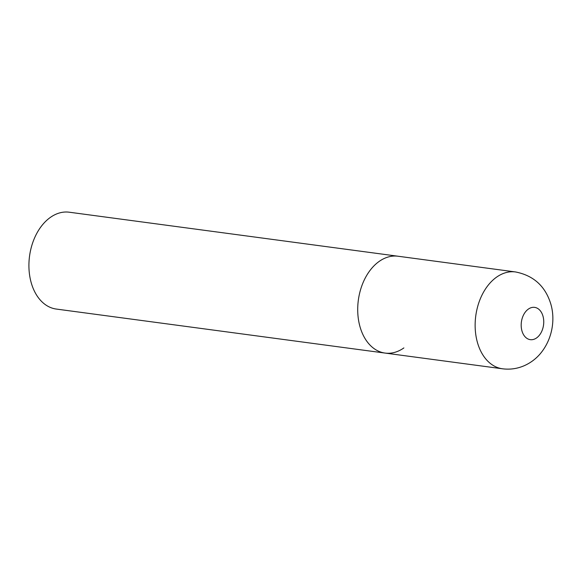 <?xml version="1.0" encoding="UTF-8"?>
<svg xmlns="http://www.w3.org/2000/svg" width="581" height="581" viewBox="0 0 581 581"><rect width="100%" height="100%" fill="white"/><g stroke="black" fill="none" stroke-linecap="round" stroke-linejoin="round"><path stroke-width="0.87" d="M403.882 347.917A48.855 33.516 -82.4 0 1 385.072 353.074L56.277 309.056A48.855 33.516 -82.4 0 1 29.05 269.867A48.855 33.516 -82.4 0 1 50.438 217.359A48.855 33.516 -82.4 0 1 69.248 212.21L398.036 256.228A48.855 33.516 97.6 0 0 365.565 277.42A48.855 33.516 97.6 0 0 360.031 326.834A48.855 33.516 97.6 0 0 385.072 353.074A48.855 33.516 -82.4 0 1 357.845 313.885A48.855 33.516 -82.4 0 1 379.233 261.377A48.855 33.516 -82.4 0 1 398.036 256.228L515.463 271.944A48.855 33.516 97.6 0 0 482.993 293.144A48.855 33.516 97.6 0 0 477.459 342.558A48.855 33.516 97.6 0 0 502.5 368.79C510.169 369.763 517.533 368.681 524.599 365.543C530.693 362.769 535.929 358.826 540.294 353.713C552.654 338.984 555.327 319.151 550.817 304.052C545.356 286.208 533.576 275.503 515.463 271.944M542.974 316.115A16.283 11.17 97.6 0 0 528.361 309.092A16.283 11.17 97.6 0 0 521.956 330.909A16.283 11.17 97.6 0 0 536.575 337.939A16.283 11.17 97.6 0 0 542.974 316.115M385.072 353.074L502.5 368.79"/></g></svg>

